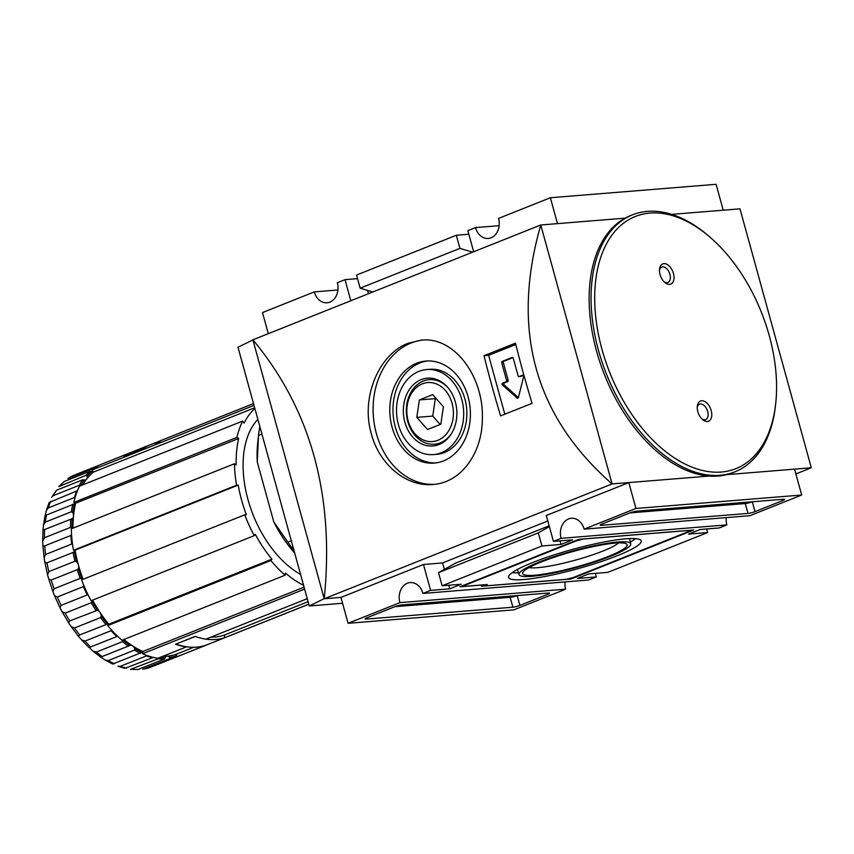 <?xml version="1.0" encoding="UTF-8"?>
<svg xmlns="http://www.w3.org/2000/svg" width="854" height="854" viewBox="0 0 854 854"><rect width="100%" height="100%" fill="white"/><g stroke="black" fill="none" stroke-linecap="round" stroke-linejoin="round"><path stroke-width="1.28" d="M795.885 473.927L811.3 467.778L726.573 474.653M427.523 429.519L416.805 417.371L419.378 399.928L432.668 394.623L443.397 406.771L440.824 424.214L427.523 429.519M422.324 383.841A29.591 23.25 -94.6 0 0 414.969 433.768A29.591 23.25 -94.6 0 0 453.015 418.599A29.591 23.25 -94.6 0 0 422.324 383.841M421.161 379.624A34.021 26.73 -94.6 0 0 408.511 431.089A34.021 26.73 -94.6 0 0 451.52 433.522A34.021 26.73 -94.6 0 0 447.784 387.449A34.021 26.73 -94.6 0 0 421.161 379.624M451.873 432.935A32.399 25.46 85.4 0 1 440.344 442.831A32.399 25.46 85.4 0 1 407.785 421.524A32.399 25.46 85.4 0 1 423.317 381.033A32.399 25.46 85.4 0 1 448.222 387.972M500.583 415.887A775.635 466.209 -111.7 0 1 484.015 355.712L515.485 343.159A775.635 466.209 68.3 0 0 532.063 403.334L500.583 415.887M547.809 520.972L442.596 562.935L423.467 564.494L340.949 597.405L324.21 598.761C334.651 495.694 310.877 409.376 252.891 339.817L540.774 224.986L625.139 218.144M252.891 339.817L324.21 598.761L612.094 483.93C534.529 415.962 510.756 329.644 540.774 224.986L612.094 483.93L709.332 476.052L628.822 482.574L546.304 515.496L553.435 541.393L572.554 539.835L561.046 544.436L541.916 545.984L538.308 532.864L549.378 526.662M408.18 343.255C379.219 353.812 360.441 397.281 371.362 433.875C379.422 465.078 407.059 487.143 432.935 484.464C460.701 482.905 482.179 453.559 482.339 419.165C484.058 376.667 454.061 336.113 421.236 340.17L408.18 343.255M499.142 225.68L475.518 227.591L467.843 230.655L473.66 251.759M357.516 278.639L345.016 279.653L337.341 282.717A15.511 12.191 85.4 0 1 327.071 302.775A15.511 12.191 85.4 0 1 314.304 291.897L262.488 312.575L268.305 333.668M372.835 291.983L360.142 288.182L356.534 275.063L456.324 235.245L468.835 234.242M337.928 289.986L314.304 291.897M723.242 210.191L716.1 184.304L550.371 197.744L498.555 218.41A15.511 12.191 85.4 0 1 488.296 238.458A15.511 12.191 85.4 0 1 475.518 227.591M755.021 511.621L782.851 500.529A5.167 0.747 164.6 0 0 784.645 499.409A5.167 0.747 164.6 0 0 783.502 499.248L636.892 511.14A5.167 0.747 164.6 0 0 629.857 512.934L602.027 524.025A5.167 0.747 164.6 0 0 600.234 525.146A5.167 0.747 164.6 0 0 601.376 525.306L747.997 513.414A5.167 0.747 164.6 0 0 755.021 511.621L752.31 501.778M635.952 508.472L584.147 529.138L749.876 515.699L801.692 495.032L635.952 508.472L628.822 482.574M570.846 579.012L693.672 530.014L578.937 539.322L459.943 586.783L485.435 584.723L481.603 586.25L570.846 579.012L570.621 578.211M541.916 545.984L442.116 585.791L461.245 584.243L449.727 588.833L430.608 590.381L422.922 593.445L588.662 580.005L596.338 576.941L577.219 578.5L588.737 573.899L607.856 572.351L707.656 532.544L688.537 534.092L700.045 529.501L719.175 527.953L726.85 524.89L561.11 538.33L553.435 541.393M512.891 607.194A5.167 0.747 164.6 0 0 519.915 605.401L547.745 594.309A5.167 0.747 164.6 0 0 549.538 593.188A5.167 0.747 164.6 0 0 548.396 593.028L401.786 604.92A5.167 0.747 164.6 0 0 394.751 606.714L366.921 617.805A5.167 0.747 164.6 0 0 365.128 618.926A5.167 0.747 164.6 0 0 366.27 619.086L512.891 607.194L510.169 597.33A5.167 0.747 164.6 0 0 517.129 595.569M513.82 609.863L565.636 589.196L399.896 602.636L348.08 623.303L513.82 609.863M671.618 214.375L739.98 208.835L811.3 467.778M801.692 495.032L794.562 469.134L726.562 474.653M252.912 339.924L237.999 347.226L309.265 605.977L342.561 603.276M324.189 598.665L309.265 605.977M596.338 576.941L595.355 573.365M565.049 581.926A15.511 12.191 -94.6 0 0 565.636 589.196M348.08 623.303L340.949 597.405M399.896 602.636A15.511 12.191 85.4 0 1 410.155 582.577A15.511 12.191 85.4 0 1 422.922 593.445M430.608 590.381L423.467 564.494M449.727 588.833L448.745 585.257M444.368 569.383L442.596 562.935M549.143 525.818L455.449 563.192L438.508 572.671L538.308 532.864M561.046 544.436L560.053 540.849M561.11 538.33A15.511 12.191 85.4 0 1 571.369 518.271A15.511 12.191 85.4 0 1 584.147 529.138M726.263 517.62A15.511 12.191 -94.6 0 0 726.85 524.89M557.502 223.631L550.371 197.744M368.437 293.733L367.519 290.392M350.823 300.757L345.016 279.653M360.142 288.182L459.943 248.375L456.324 235.245M472.625 252.165L459.943 248.375M442.116 585.791L438.508 572.671M706.674 528.968L707.656 532.544M394.826 606.682L510.169 597.33M629.932 512.902L745.275 503.55A5.167 0.747 164.6 0 0 752.235 501.789M566.255 579.322L573.28 577.539L688.046 531.754L688.698 530.483L583.517 539.013L576.493 540.795L465.569 585.054L464.918 586.324L487.228 584.51L483.385 586.047L566.255 579.322M464.533 584.947L464.918 586.324M532.501 562.605A68.768 10.002 164.6 0 0 508.578 577.379A68.768 10.002 164.6 0 0 577.539 568.807A68.768 10.002 164.6 0 0 641.173 540.86A68.768 10.002 164.6 0 0 601.718 542.461A68.768 10.002 164.6 0 0 532.501 562.605M539.184 562.06A57.923 8.423 164.6 0 0 519.061 574.593A57.923 8.423 164.6 0 0 577.123 567.291A57.923 8.423 164.6 0 0 630.743 543.827A57.923 8.423 164.6 0 0 597.747 545.044A57.923 8.423 164.6 0 0 539.184 562.06M512.154 572.682A68.512 9.96 164.6 0 0 518.495 572.778M630.295 541.98A68.512 9.96 164.6 0 0 635.696 538.65M529.074 567.568A48.166 7.003 164.6 0 0 575.169 560.192A48.166 7.003 164.6 0 0 618.542 542.92M541.489 561.879A54.176 7.878 164.6 0 0 522.915 572.287A54.176 7.878 164.6 0 0 576.984 566.768A54.176 7.878 164.6 0 0 626.249 543.817A54.176 7.878 164.6 0 0 541.489 561.879M422.602 340.084A72.398 56.887 -94.6 0 0 411.084 343.02A72.398 56.887 -94.6 0 0 374.319 424.203A72.398 56.887 -94.6 0 0 434.387 484.325M418.887 371.383A42.657 33.519 -94.6 0 0 397.323 419.794A42.657 33.519 -94.6 0 0 433.544 454.595A42.657 33.519 -94.6 0 0 463.519 409.365A42.657 33.519 -94.6 0 0 426.648 369.547A42.657 33.519 -94.6 0 0 418.887 371.383M433.544 454.595L436.736 454.328A42.657 33.519 -94.6 0 0 466.7 409.098A42.657 33.519 -94.6 0 0 429.84 369.291L426.648 369.547M427.555 360.954A51.187 40.234 -94.6 0 0 419.837 362.982A51.187 40.234 -94.6 0 0 393.79 420.083A51.187 40.234 -94.6 0 0 435.828 462.921M416.645 363.238A51.187 40.234 -94.6 0 0 390.769 421.342A51.187 40.234 -94.6 0 0 434.238 463.092A51.187 40.234 -94.6 0 0 470.202 408.82A51.187 40.234 -94.6 0 0 425.965 361.05A51.187 40.234 -94.6 0 0 416.645 363.238M440.152 424.481L432.743 416.079L435.316 398.637L419.378 399.928M435.316 398.637L435.978 398.37M432.743 416.079L416.805 417.371M484.015 355.712L488.605 355.339L515.816 344.482M504.81 414.201L488.605 355.339M501.704 362.704A1.035 0.811 85.4 0 1 502.205 361.413L512.186 357.431A1.035 0.811 85.4 0 1 513.222 358.114L518.111 375.867A1.035 0.811 85.4 0 0 519.157 376.55L522.605 375.173A1.035 0.811 85.4 0 1 523.651 376.507L518.389 397.58A1.035 0.811 85.4 0 1 517.161 398.071L502.472 384.951A1.035 0.811 85.4 0 1 502.643 383.136L506.102 381.759A1.035 0.811 85.4 0 0 506.593 380.457L501.704 362.704L503.305 362.576A1.035 0.811 85.4 0 1 503.796 361.285L512.955 357.634M523.385 375.365L520.748 376.422A1.035 0.811 85.4 0 1 520.364 376.454M518.378 397.612L504.063 384.823A1.035 0.811 85.4 0 1 504.244 383.008L507.692 381.621L506.102 381.759M503.305 362.576L508.194 380.329A1.035 0.811 85.4 0 1 507.692 381.621M709.482 236.729L708.019 235.48A138.327 83.137 68.3 0 0 632.462 214.845L630.54 215.614A138.327 83.137 68.3 0 0 596.53 351.005A138.327 83.137 68.3 0 0 733.042 472.561L734.963 471.803A138.327 83.137 68.3 0 0 775.571 404.828L775.774 402.917A135.733 81.589 68.3 0 0 709.482 236.729A135.733 81.589 68.3 0 0 617.047 229A135.733 81.589 68.3 0 0 601.963 349.339A135.733 81.589 68.3 0 0 697.835 469.198A135.733 81.589 68.3 0 0 775.774 402.917M632.462 214.845A138.327 83.137 68.3 0 0 598.451 350.236A138.327 83.137 68.3 0 0 734.963 471.803M711.211 410.571A10.856 6.522 -111.7 0 1 710.005 420.2A10.856 6.522 -111.7 0 1 702.607 419.581A10.856 6.522 -111.7 0 1 697.825 411.66A10.856 6.522 -111.7 0 1 697.302 406.291A10.856 6.522 -111.7 0 1 703.536 400.985A10.856 6.522 -111.7 0 1 711.211 410.571M660.057 274.54A10.856 6.522 68.3 0 0 664.839 282.46A10.856 6.522 68.3 0 0 673.849 279.61A10.856 6.522 68.3 0 0 668.031 265.039A10.856 6.522 68.3 0 0 659.534 269.17A10.856 6.522 68.3 0 0 660.057 274.54M664.07 281.745A8.273 4.975 68.3 0 0 667.892 282.45A8.273 4.975 68.3 0 0 669.451 272.917A8.273 4.975 68.3 0 0 661.765 267.078A8.273 4.975 68.3 0 0 659.469 270.227M701.839 418.866A8.273 4.975 68.3 0 0 705.66 419.57A8.273 4.975 68.3 0 0 707.219 410.037A8.273 4.975 68.3 0 0 699.533 404.198A8.273 4.975 68.3 0 0 697.238 407.337M254.673 407.774L93.438 472.091L92.04 469.999A103.419 62.161 68.3 0 1 102.256 463.914L130.662 452.588A103.419 62.161 -111.7 0 0 123.798 456.185L143.365 448.371A103.419 62.161 -111.7 0 1 150.229 444.774A103.419 62.161 -111.7 0 1 161.833 442.158M92.04 469.999L254.012 405.383M307.259 598.686L205.857 639.144A103.419 62.161 -111.7 0 1 195.16 636.422L175.593 644.236A103.419 62.161 -111.7 0 0 186.279 646.948L186.215 646.734M186.279 646.948L157.873 658.285A103.419 62.161 68.3 0 1 142.639 653.716L304.622 589.111M228.712 636.102A103.419 62.161 -111.7 0 1 226.865 636.892A103.419 62.161 -111.7 0 1 224.976 637.586L308.764 604.162M207.479 644.621A103.419 62.161 -111.7 0 1 207.287 644.706A103.419 62.161 -111.7 0 1 205.398 645.4L176.992 656.726A103.419 62.161 68.3 0 0 178.881 656.032L207.287 644.706M308.08 601.675L224.292 635.098L224.976 637.586M224.292 635.098A100.836 60.602 -111.7 0 1 210.874 637.137M83.062 579.311A100.836 60.602 -111.7 0 1 78.419 565.017A5.167 3.106 -111.7 0 1 78.451 568.55L77.276 569.661L51.176 580.079L48.731 579.087L47.557 574.838L48.849 571.636L74.949 561.227L76.55 561.622A5.167 3.106 -111.7 0 1 78.419 565.017A100.836 60.602 -111.7 0 1 75.077 550.157L74.789 550.179A5.167 3.106 -111.7 0 1 74.341 551.503L73.038 552.442A103.419 62.161 68.3 0 0 74.949 561.227M73.038 552.442L46.938 562.861L44.835 562.338L44.098 557.758L45.593 554.47L71.693 544.062A103.419 62.161 68.3 0 1 70.829 535.469L44.728 545.877L42.903 545.898L42.711 540.945L44.408 537.796L70.508 527.388L71.982 528.082A5.167 3.106 -111.7 0 1 72.195 528.487M71.982 528.082A102.384 61.541 68.3 0 1 72.216 518.698L42.978 530.185L43.479 524.932L45.326 522.125L71.426 511.717L72.803 512.517A5.167 3.106 -111.7 0 1 73.497 516.254A5.167 3.106 -111.7 0 1 72.216 518.698L71.917 518.826M74.789 550.179L73.465 550.286A103.419 62.161 68.3 0 1 71.309 528.839L234.444 463.765L236.184 464.896A100.836 60.602 -111.7 0 1 238.682 438.497L75.227 503.358A5.167 3.106 -111.7 0 1 74.533 503.839A5.167 3.106 -111.7 0 1 74.266 503.924L45.07 515.592L46.458 510.233L48.326 507.927L74.426 497.519A103.419 62.161 68.3 0 1 76.732 490.986L49.201 502.462M51.614 497.306L53.311 495.63L79.411 485.221A103.419 62.161 68.3 0 1 82.667 479.809L56.567 490.228L51.582 497.295M58.841 486.599L86.233 475.208L87.215 476.126A5.167 3.106 -111.7 0 1 86.553 479.201A5.167 3.106 -111.7 0 1 85.699 479.863A5.167 3.106 -111.7 0 1 84.29 479.895L82.667 479.809M93.182 471.707A5.167 3.106 -111.7 0 1 91.965 471.365L90.343 471.088L64.242 481.496L58.819 486.577M67.968 478.528L94.677 467.789A103.419 62.161 68.3 0 1 99.523 465.067L73.423 475.486L67.968 478.518M193.773 647.268L176.308 654.239A100.836 60.602 -111.7 0 1 167.064 656.15A5.167 3.106 -111.7 0 1 169.69 657.388L169.679 658.615L142.81 669.216L148.745 667.892L175.113 657.388L175.956 655.979A5.167 3.106 -111.7 0 1 176.436 654.687L176.992 656.726L153.976 665.906M130.566 669.355L138.124 669.472L164.224 659.053L165.217 657.751A5.167 3.106 -111.7 0 1 166.509 656.288A5.167 3.106 -111.7 0 1 167.064 656.15A100.836 60.602 -111.7 0 1 162.89 656.278M164.224 659.053A103.419 62.161 68.3 0 1 158.364 658.754L130.577 669.322M124.908 668.319L152.588 657.719A103.419 62.161 68.3 0 1 146.482 655.893L120.382 666.301L117.937 666.227M112.696 664.06L141.828 652.424A5.167 3.106 -111.7 0 1 142.479 651.997A5.167 3.106 -111.7 0 1 142.81 651.901L142.853 651.495A100.836 60.602 -111.7 0 1 132.434 645.784A5.167 3.106 -111.7 0 1 134.729 648.624L134.409 650.129A103.419 62.161 68.3 0 0 140.568 653.427M134.409 650.129L108.309 660.548L105.32 660.121L100.697 657.121L129.904 645.485A5.167 3.106 -111.7 0 1 130.107 645.389A5.167 3.106 -111.7 0 1 132.434 645.784A100.836 60.602 -111.7 0 1 123.937 639.497M122.88 639.913A5.167 3.106 -111.7 0 1 122.955 640.116L122.496 641.642L96.395 652.05L93.097 651.25L89.318 647.449L116.827 636.561A103.419 62.161 68.3 0 1 111.105 630.679L85.005 641.087L81.6 639.945L78.397 636.198L79.721 634.906L107.369 624.093A5.167 3.106 -111.7 0 1 108.597 624.477L107.732 625.587A103.419 62.161 68.3 0 0 122.005 640.265L285.14 575.19A103.419 62.161 68.3 0 1 270.867 560.523L271.924 559.156A100.836 60.602 -111.7 0 1 255.293 534.305L254.246 535.661L91.111 600.736A103.419 62.161 68.3 0 1 81.621 579.877L244.756 514.813A103.419 62.161 68.3 0 0 254.246 535.661M271.924 559.156L108.789 624.231A100.836 60.602 -111.7 0 1 99.993 612.425A5.167 3.106 -111.7 0 1 101.338 616.108L100.591 617.57L74.49 627.989L71.16 626.612L68.587 622.779L69.75 620.901L97.452 610.3A5.167 3.106 -111.7 0 1 99.993 612.425A100.836 60.602 -111.7 0 1 92.584 600.149M92.104 600.341A5.167 3.106 -111.7 0 1 92.157 601.355L91.261 602.732L65.16 613.14L62.054 611.699L60.026 607.813L61.114 605.369L87.215 594.95A103.419 62.161 68.3 0 1 83.414 586.591L57.314 597.01L54.517 595.697L52.937 591.683L54.08 588.78L80.18 578.361L81.803 578.585A5.167 3.106 -111.7 0 1 82.689 579.46M73.017 528.156A100.836 60.602 -111.7 0 1 73.497 516.254A100.836 60.602 -111.7 0 1 75.547 503.572M82.763 484.858A100.836 60.602 -111.7 0 1 86.553 479.201A100.836 60.602 -111.7 0 1 93.438 472.091M142.639 653.716L142.81 651.901M75.227 503.358L73.807 502.43L236.942 437.365A103.419 62.161 68.3 0 1 242.685 421.065L244.084 423.157A100.836 60.602 -111.7 0 1 254.866 408.49M242.685 421.065L79.55 486.139A103.419 62.161 68.3 0 0 73.807 502.43M73.465 550.286L236.601 485.211A103.419 62.161 68.3 0 1 234.444 463.765M107.732 625.587L270.867 560.523M257.855 419.335A90.492 54.389 68.3 0 0 247.927 499.43A90.492 54.389 68.3 0 0 300.576 574.443M238.682 438.497L236.942 437.365M244.756 514.813L246.368 514.674A100.836 60.602 -111.7 0 1 238.213 485.083L236.601 485.211M303.565 585.289A100.836 60.602 -111.7 0 1 285.353 572.97L285.14 575.19M294.694 553.072A98.242 59.054 68.3 0 1 273.792 521.901L257.257 461.897A98.242 59.054 68.3 0 1 257.652 443.557L258.506 435.487L257.257 461.897M273.792 521.901L287.894 542.183A108.586 65.267 68.3 0 0 293.968 550.456M259.862 426.616A108.586 65.267 68.3 0 0 258.506 435.487L261.932 434.12M287.894 542.183L291.321 540.828M304.088 587.178L142.853 651.495M238.213 485.083L75.077 550.157M150.229 444.785A103.419 62.161 -111.7 0 0 143.504 448.286L124.31 455.94A103.419 62.161 -111.7 0 1 131.046 452.439L253.521 403.579M308.785 604.216L226.865 636.892A103.419 62.161 -111.7 0 1 195.342 636.486L176.116 644.023M226.865 636.892L207.671 644.546A103.419 62.161 -111.7 0 1 176.159 644.14M517.204 595.558L519.915 605.401M547.414 593.114L547.745 594.309M366.035 618.2L366.27 619.086M782.52 499.334L782.851 500.529M601.141 524.42L601.376 525.306M745.275 503.55L747.997 513.414M503.796 361.285L502.205 361.413M520.748 376.422L519.157 376.55M518.186 397.985L517.161 398.071M504.063 384.823L502.472 384.951M504.244 383.008L502.643 383.136M508.194 380.329L506.593 380.457M46.938 562.861A103.419 62.161 68.3 0 0 48.849 571.636M44.728 545.877A103.419 62.161 68.3 0 0 45.593 554.47M44.611 529.651A103.419 62.161 68.3 0 0 44.408 537.796M46.596 514.674A103.419 62.161 68.3 0 0 45.326 522.125M50.632 501.394A103.419 62.161 68.3 0 0 48.326 507.927M56.567 490.228A103.419 62.161 68.3 0 0 53.311 495.63M64.242 481.496A103.419 62.161 68.3 0 0 60.122 485.627M73.423 475.486A103.419 62.161 68.3 0 0 68.576 478.197M143.568 669.024A103.419 62.161 68.3 0 0 149.012 667.807M132.263 669.162A103.419 62.161 68.3 0 0 138.124 669.472M120.382 666.301A103.419 62.161 68.3 0 0 126.488 668.127M108.309 660.548A103.419 62.161 68.3 0 0 114.468 663.836M96.395 652.05A103.419 62.161 68.3 0 0 102.427 656.705M85.005 641.087A103.419 62.161 68.3 0 0 90.727 646.969M74.49 627.989A103.419 62.161 68.3 0 0 79.721 634.906M65.16 613.14A103.419 62.161 68.3 0 0 69.75 620.901M57.314 597.01A103.419 62.161 68.3 0 0 61.114 605.369M51.176 580.079A103.419 62.161 68.3 0 0 54.08 588.78M90.343 471.088A103.419 62.161 68.3 0 0 86.233 475.208M72.707 504.266A103.419 62.161 68.3 0 0 71.426 511.717M70.722 519.243A103.419 62.161 68.3 0 0 70.508 527.388M77.276 569.661A103.419 62.161 68.3 0 0 80.18 578.361M91.261 602.732A103.419 62.161 68.3 0 0 95.851 610.493M100.591 617.57A103.419 62.161 68.3 0 0 105.821 624.498M122.496 641.642A103.419 62.161 68.3 0 0 128.527 646.297M169.679 658.615A103.419 62.161 68.3 0 0 175.113 657.388M134.729 648.624A102.384 61.541 68.3 0 0 141.828 652.424M92.157 601.355A102.384 61.541 68.3 0 0 97.452 610.3M74.341 551.503A102.384 61.541 68.3 0 0 76.55 561.622M91.965 471.365A102.384 61.541 68.3 0 0 87.215 476.126M84.29 479.895A102.384 61.541 68.3 0 0 80.799 485.638M74.266 503.924A102.384 61.541 68.3 0 0 72.803 512.517M78.451 568.55A102.384 61.541 68.3 0 0 81.803 578.585M101.338 616.108A102.384 61.541 68.3 0 0 107.369 624.093M122.955 640.116A102.384 61.541 68.3 0 0 129.904 645.485M159.719 657.548A102.384 61.541 68.3 0 0 165.217 657.751M169.69 657.388A102.384 61.541 68.3 0 0 175.956 655.979M630.743 543.827L629.494 538.586M519.061 574.593L517.449 569.447M520.556 376.465L518.965 376.593M52.959 591.673L48.753 579.076M47.578 574.838L44.856 562.338M44.12 557.747L42.913 545.898M42.721 540.945L42.988 530.195M43.49 524.932L45.07 515.592M46.447 510.222L49.18 502.451M124.897 668.351L117.927 666.259M112.685 664.07L105.32 660.131M100.697 657.121L93.097 651.239M89.19 647.738L81.61 639.934M78.408 636.187L71.17 626.601M68.608 622.769L62.064 611.699M60.036 607.802L54.528 595.686"/></g></svg>
